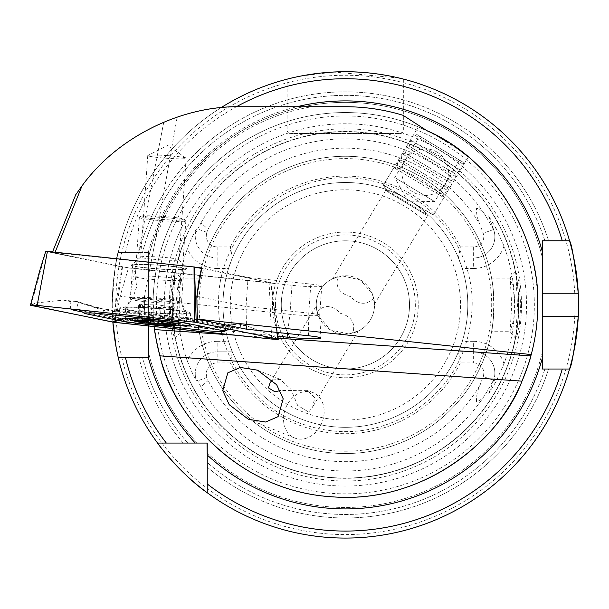 <?xml version="1.0" encoding="UTF-8"?>
<svg xmlns="http://www.w3.org/2000/svg" width="609" height="609" viewBox="0 0 609 609"><rect width="100%" height="100%" fill="white"/><g stroke="black" fill="none" stroke-linecap="round" stroke-linejoin="round"><path stroke-width="0.46" stroke-dasharray="3.04 2.28" d="M519.477 323.569L520.748 304.911L518.525 280.467L515.747 271.279L517.483 304.911L515.762 338.543L517.247 334.95L519.477 323.569M514.963 304.911L513.73 319.771L510.083 331.684L511.697 304.911L510.167 278.092L513.189 287.281L514.963 304.911M171.312 323.623L173.542 334.958L175.027 338.535L173.299 304.911L175.042 271.279L172.263 280.46L170.04 304.911L171.312 323.623M179.084 304.911L180.622 331.722L177.059 319.809L175.826 304.911L177.897 285.712L180.683 278.092L179.084 304.911M272.459 379.986L280.3 379.377L291.018 389.433L297.649 405.427L308.733 412.087L297.649 405.427M308.733 412.087L312.638 406.957L314.739 397.852L307.416 390.339L280.292 390.483M323.912 415.292A24.482 19.549 -68 0 0 313.011 392.592A24.482 19.549 -68 0 0 283.771 415.292A24.482 19.549 -68 0 0 294.672 437.993A24.482 19.549 -68 0 0 323.912 415.292M373.751 298.197C366.382 305.452 358.617 304.911 350.441 296.575C339.251 293.325 335.102 286.702 338.003 276.714L332.552 278.747L386.007 189.78L383.457 184.976L433.418 214.992L427.982 214.992L386.007 189.78L427.982 214.992L374.52 303.96L373.751 298.197A29.148 29.148 0 0 1 352.778 333.1L358.229 331.075L312.638 406.957M358.229 331.075L348.409 333.899L330.428 329.918L318.385 315.873L316.261 305.855L270.168 382.566M332.552 278.747L342.372 275.923L360.361 279.896L372.396 293.941L374.52 303.96M468.298 156.939L433.418 214.992L383.457 184.976L418.337 126.923L434.864 134.627L461.767 151.748M464.538 153.894L461.416 151.489M458.212 149.114L448.3 142.392M444.479 140.04L426.231 130.364L418.337 126.923M166.942 155.577A19.237 1.34 -176 0 0 147.896 155.432A19.237 1.34 -176 0 0 147.751 155.584A19.237 1.34 -176 0 0 166.942 158.271A19.237 1.34 -176 0 0 186.133 158.264A19.237 1.34 -176 0 0 186.011 158.104A19.237 1.34 -176 0 0 166.942 155.577M159.84 257.089A19.237 1.34 -176 0 0 140.709 257.006A19.237 1.34 -176 0 0 140.656 257.089A19.237 1.34 -176 0 0 159.84 259.777A19.237 1.34 -176 0 0 179.031 259.777A19.237 1.34 -176 0 0 178.993 259.678A19.237 1.34 -176 0 0 159.84 257.089M159.231 265.181A27.976 1.949 -176 0 0 131.399 265.052A27.976 1.949 -176 0 0 159.231 269.094A27.976 1.949 -176 0 0 187.085 268.942A27.976 1.949 -176 0 0 159.231 265.181M403.683 79.155L403.683 130.037A3.494 3.494 0 0 1 400.182 133.538L290.6 133.538L400.182 133.538M399.222 78.051L333.983 72.029L300.344 76.148L287.105 79.155L287.105 130.037A3.494 3.494 0 0 0 290.6 133.538M503.978 363.839A31.721 31.721 0 0 0 473.627 341.337L473.627 351.835A21.231 21.231 0 0 1 493.579 380.32L488.593 394.008L496.175 381.264L503.978 363.839A169.188 169.188 0 0 0 503.978 245.975L496.175 228.55L493.579 229.494L488.593 215.807L496.175 228.55M217.154 246.911L217.154 268.478L228.535 268.478L232.333 257.988L230.385 246.911L217.154 246.911A10.84 10.84 0 0 1 206.969 232.364L208.08 229.296A156.749 156.749 0 0 1 480.014 224.607C477.403 219.027 476.246 213.569 476.542 208.24C480.775 209.283 484.338 212.724 487.23 218.54L493.8 230.149L488.593 215.807M473.627 351.835L458.448 351.835L473.627 351.835A21.231 21.231 0 0 1 494.858 373.058A21.231 21.231 0 0 0 473.627 351.835L473.627 362.903L460.396 362.903L458.448 351.835A122.409 122.409 0 0 1 232.333 351.835L217.154 351.835A21.916 21.916 0 0 0 195.238 373.751A21.916 21.916 0 0 1 217.154 351.835A21.916 21.916 0 0 0 196.395 380.777L195.405 376.461L200.97 386.89L208.08 380.518L206.969 377.458A10.84 10.84 0 0 1 217.154 362.903L217.154 341.337A32.406 32.406 0 0 0 187.344 361.046A167.726 167.726 0 0 1 187.344 248.769C190.617 240.045 193.632 233.475 196.395 229.045A21.916 21.916 0 0 0 217.154 257.988L232.333 257.988L217.154 257.988A21.916 21.916 0 0 1 195.405 233.361L200.97 222.924L208.08 229.296M187.344 361.046L192.642 373.751L196.395 380.777M180.622 331.722L199.196 331.722L197.651 321.24A148.642 148.642 0 0 0 493.13 321.24C489.689 341.596 493.29 329.583 494.028 304.911A148.642 148.642 0 0 1 345.394 453.545A148.642 148.642 0 0 1 196.753 304.911C197.483 329.545 201.099 341.634 197.651 321.24L197.019 304.911L197.651 288.575C201.092 268.219 197.491 280.239 196.753 304.911A148.642 148.642 0 0 1 345.394 156.269A148.642 148.642 0 0 1 494.028 304.911C493.298 280.277 489.682 268.181 493.13 288.575L493.762 304.911L493.13 321.24L491.592 331.722L510.159 331.722M510.167 278.092L491.592 278.092L493.13 288.575A148.642 148.642 0 0 0 197.651 288.575L199.196 278.092L180.683 278.092M275.443 304.911A69.944 69.944 0 0 1 345.394 234.96A69.944 69.944 0 0 1 415.338 304.911A69.944 69.944 0 0 1 345.394 374.855A69.944 69.944 0 0 1 275.443 304.911M281.274 304.911A64.12 64.12 0 0 1 345.394 240.791A64.12 64.12 0 0 1 409.507 304.911A64.12 64.12 0 0 1 345.394 369.024A64.12 64.12 0 0 1 281.274 304.911A64.12 64.12 0 0 1 345.394 240.791A64.12 64.12 0 0 1 409.507 304.911A64.12 64.12 0 0 1 345.394 369.024A64.12 64.12 0 0 1 281.274 304.911M228.535 268.478A122.409 122.409 0 0 0 222.985 304.911A122.409 122.409 0 0 1 345.394 182.502A122.409 122.409 0 0 1 467.803 304.911A122.409 122.409 0 0 0 462.254 268.478L458.448 257.988A122.409 122.409 0 0 0 232.333 257.988M458.448 351.835L462.254 341.337A122.409 122.409 0 0 0 467.803 304.911A122.409 122.409 0 0 1 345.394 427.32A122.409 122.409 0 0 1 222.985 304.911A122.409 122.409 0 0 1 345.394 182.502A122.409 122.409 0 0 1 467.803 304.911A122.409 122.409 0 0 1 345.394 427.32A122.409 122.409 0 0 1 222.985 304.911A122.409 122.409 0 0 1 345.394 182.502A122.409 122.409 0 0 1 467.803 304.911A122.409 122.409 0 0 1 345.394 427.32A122.409 122.409 0 0 1 222.985 304.911A122.409 122.409 0 0 0 228.535 341.337L232.333 351.835L230.385 362.903L217.154 362.903M521.471 304.911A176.077 176.077 0 0 1 345.394 480.988A176.077 176.077 0 0 1 169.317 304.911A176.077 176.077 0 0 1 345.394 128.834A176.077 176.077 0 0 1 521.471 304.911M172.233 304.911A173.162 173.162 0 0 1 345.394 131.75A173.162 173.162 0 0 1 518.556 304.911A173.162 173.162 0 0 1 345.394 478.073A173.162 173.162 0 0 1 172.233 304.911A173.162 173.162 0 0 1 345.394 131.75A173.162 173.162 0 0 1 518.556 304.911A173.162 173.162 0 0 1 345.394 478.073A173.162 173.162 0 0 1 172.233 304.911A173.162 173.162 0 0 0 345.394 478.073A173.162 173.162 0 0 0 518.556 304.911A173.162 173.162 0 0 1 345.394 478.073A173.162 173.162 0 0 1 172.233 304.911M156.452 304.911A188.942 188.942 0 0 1 345.394 115.969A188.942 188.942 0 0 1 534.337 304.911A188.942 188.942 0 0 1 345.394 493.853A188.942 188.942 0 0 1 156.452 304.911M578.55 304.911A233.156 233.156 0 0 0 578.261 293.249A233.156 233.156 0 0 1 578.261 316.566M569.56 369.024L542.413 369.024L569.56 369.024A233.156 233.156 0 0 1 207.243 492.734A233.156 233.156 0 0 0 569.56 369.024A233.156 233.156 0 0 1 207.243 492.734L207.243 467.118A213.066 213.066 0 0 0 548.58 369.024L542.413 369.024L542.413 351.949A202.553 202.553 0 0 1 207.243 453.043L207.243 455.03M207.007 443.055L157.564 443.055A233.156 233.156 0 0 1 118.215 357.369L148.375 357.369L148.375 351.949L148.375 357.369L125.401 357.369M562.274 240.791L548.58 240.791A213.066 213.066 0 0 0 138.89 252.446L148.375 252.446L148.375 257.873L148.375 252.446L118.215 252.446L138.89 252.446A213.066 213.066 0 0 1 548.58 240.791L569.56 240.791A233.156 233.156 0 0 0 118.215 252.446L148.375 252.446L118.215 252.446A233.156 233.156 0 0 1 569.56 240.791A233.156 233.156 0 0 0 112.231 304.911L112.871 322.146A233.156 233.156 0 0 1 112.231 304.911C114.203 273.045 116.197 255.559 118.215 252.446A233.156 233.156 0 0 1 221.044 107.679M272.527 304.911A72.859 72.859 0 0 1 345.394 232.044A72.859 72.859 0 0 1 418.254 304.911A72.859 72.859 0 0 1 345.394 377.77A72.859 72.859 0 0 1 272.527 304.911A72.859 72.859 0 0 1 345.394 232.044A72.859 72.859 0 0 1 418.254 304.911A72.859 72.859 0 0 1 345.394 377.77A72.859 72.859 0 0 1 272.527 304.911M118.215 357.369A233.156 233.156 0 0 0 157.564 443.055A233.156 233.156 0 0 1 118.215 357.369L148.375 357.369L148.375 252.446L148.375 322.496M153.034 304.911A192.353 192.353 0 0 1 426.909 130.676A192.353 192.353 0 0 0 154.313 327.01A192.353 192.353 0 0 1 153.034 304.911A192.353 192.353 0 0 0 154.96 332.065A192.353 192.353 0 0 1 345.394 112.551A192.353 192.353 0 0 1 530.652 356.684A192.353 192.353 0 0 0 537.747 304.911M473.627 362.903A10.155 10.155 0 0 1 483.173 376.537L480.014 385.215C477.403 390.788 476.246 396.246 476.542 401.582C480.775 400.532 484.338 397.098 487.23 391.275L493.8 379.666L488.593 394.008M316.261 305.855L317.03 311.618A29.148 29.148 0 0 1 345.394 275.763A29.148 29.148 0 0 1 374.535 304.911A29.148 29.148 0 0 1 345.394 334.052A29.148 29.148 0 0 1 338.003 276.714M177.15 117.111C197.514 110.237 218.623 106.781 240.471 106.727L311.892 106.727A200.993 200.993 0 0 0 155.813 238.142L177.15 117.111L163.768 122.173C127.334 137.756 97.996 161.933 75.744 194.72M317.03 311.618C324.49 304.363 332.293 304.926 340.439 313.3C351.614 316.596 355.725 323.196 352.778 333.1M155.813 238.142L138.73 325.008C137.055 323.767 132.526 322.389 125.142 320.874L115.771 318.956L277.864 336.176M144.599 295.799A200.993 200.993 0 0 0 145.467 325.609L142.864 325.373M145.467 325.609L151.496 326.295M246.538 329.187L246.051 306.449L196.844 296.377M196.22 267.374L52.359 252.377L128.484 267.96L120.102 296.286L289.93 314.328A20.401 1.424 4 0 0 319.702 315.142A20.401 1.424 4 0 0 319.702 315.127A20.401 1.424 4 0 0 308.778 313.11L246.051 306.449L248.076 277.445L201.739 267.96M196.395 229.045L195.405 233.361M503.978 245.975A31.721 31.721 0 0 1 473.627 268.478L473.627 246.911A10.155 10.155 0 0 0 483.173 233.285L480.014 224.607M473.627 246.911L460.396 246.911L458.448 257.988L473.627 257.988L458.448 257.988M230.385 246.911A128.803 128.803 0 0 1 460.396 246.911M460.396 362.903A128.803 128.803 0 0 1 230.385 362.903M542.413 357.871L542.413 351.949A202.553 202.553 0 0 1 207.243 453.043L207.243 467.118A213.066 213.066 0 0 0 548.58 369.024L562.274 369.024M521.989 381.158A192.353 192.353 0 0 1 159.901 355.839A192.353 192.353 0 0 0 521.989 381.158M183.18 443.055A213.066 213.066 0 0 1 138.89 357.369A213.066 213.066 0 0 0 183.18 443.055M148.375 257.873A202.553 202.553 0 0 1 542.413 257.873L542.413 240.791L542.413 257.873A202.553 202.553 0 0 0 148.375 257.873A202.553 202.553 0 0 1 542.413 257.873M197.255 443.055A202.553 202.553 0 0 1 148.375 351.949A202.553 202.553 0 0 0 197.255 443.055A202.553 202.553 0 0 1 148.375 351.949M544.895 240.791A209.549 209.549 0 0 0 142.514 252.446A209.549 209.549 0 0 1 544.895 240.791L542.413 240.791L542.413 293.249M542.413 369.024L542.413 304.911M112.231 304.911A233.156 233.156 0 0 1 569.56 240.791L542.413 240.791M195.238 373.751A21.916 21.916 0 0 0 195.405 376.461M217.154 351.835L232.333 351.835M494.858 373.058A21.231 21.231 0 0 1 493.8 379.666M473.627 257.988A21.231 21.231 0 0 0 493.579 229.494A21.231 21.231 0 0 1 473.627 257.988A21.231 21.231 0 0 0 493.8 230.149M120.102 296.286L115.771 318.956M128.484 267.96L291.955 285.324A20.401 1.424 -176 0 0 321.735 286.139A20.401 1.424 -176 0 0 310.803 284.106L248.076 277.445M403.097 115.314A198.184 198.184 0 0 0 345.394 106.727L311.892 106.727M52.359 252.377L52.541 251.928M172.941 306.974A6.836 0.48 -176 0 0 170.512 307.142A6.836 0.48 -176 0 0 170.505 307.164A6.836 0.48 -176 0 0 172.37 307.629L168.213 307.781A6.836 0.48 -176 0 0 159.345 307.476L151.77 306.921A6.836 0.48 -176 0 0 143.465 305.962L138.662 305.36L140.055 305.254A6.836 0.48 -176 0 0 142.491 305.056A6.836 0.48 -176 0 0 140.618 304.591L144.775 304.439A6.836 0.48 -176 0 0 153.651 304.744L161.218 305.299A6.836 0.48 -176 0 0 169.523 306.258L174.334 306.86L172.941 306.974L171.837 322.762L169.447 322.427M138.723 320.486L137.527 320.57M139.545 304.333L138.418 320.494L141.41 320.372L138.951 321.042L140.055 305.254M181.672 279.98A23.317 1.629 -176 0 0 181.695 279.95A23.317 1.629 -176 0 0 181.718 279.896A23.317 1.629 -176 0 0 159.185 276.692A23.317 1.629 -176 0 0 135.236 276.562A23.317 1.629 -176 0 0 135.198 276.646A23.317 1.629 -176 0 0 135.206 276.699A23.317 1.629 -176 0 0 158.112 279.881A23.317 1.629 -176 0 0 181.672 279.98M139.37 217.398A23.317 1.629 -176 0 0 139.332 217.482A23.317 1.629 -176 0 0 161.865 220.686A23.317 1.629 -176 0 0 185.814 220.816A23.317 1.629 -176 0 0 185.852 220.732A23.317 1.629 -176 0 0 185.806 220.618A23.317 1.629 -176 0 0 162.71 217.482A23.317 1.629 -176 0 0 139.4 217.367A23.317 1.629 -176 0 0 139.37 217.398M140.618 216.324A22.152 1.545 -176 0 0 161.4 219.4A22.152 1.545 -176 0 0 184.733 219.567A22.152 1.545 -176 0 0 184.725 219.377A22.152 1.545 -176 0 0 162.778 216.408A22.152 1.545 -176 0 0 140.641 216.294A22.152 1.545 -176 0 0 140.618 216.324M186.072 321.407A30.602 2.131 -176 0 0 186.126 321.293A30.602 2.131 -176 0 0 157.358 317.144A30.602 2.131 -176 0 0 125.119 316.916A30.602 2.131 -176 0 0 125.066 317.023A30.602 2.131 -176 0 0 125.5 317.426A30.602 2.131 -176 0 0 153.833 321.171A30.602 2.131 -176 0 0 185.638 321.628A30.602 2.131 -176 0 0 186.072 321.407M125.705 308.512A30.602 2.131 -176 0 0 125.69 308.535A30.602 2.131 -176 0 0 125.66 308.618A30.602 2.131 -176 0 0 155.226 312.828A30.602 2.131 -176 0 0 186.658 313.003A30.602 2.131 -176 0 0 186.712 312.889A30.602 2.131 -176 0 0 186.689 312.805A30.602 2.131 -176 0 0 156.528 308.641A30.602 2.131 -176 0 0 125.705 308.512M142.491 305.056L141.41 320.372M155.767 321.019L139.484 320.463M172.522 322.899L157.16 321.118M174.334 306.86L172.971 322.998M138.806 311.701A35.558 2.482 -176 0 0 190.693 313.117A35.558 2.482 -176 0 0 171.647 309.578A35.558 2.482 -176 0 0 119.76 308.162A35.558 2.482 -176 0 0 138.806 311.701M146.434 267.77A25.647 1.789 -176 0 0 183.865 268.79A25.647 1.789 -176 0 0 170.124 266.24A25.647 1.789 -176 0 0 132.693 265.212A25.647 1.789 -176 0 0 146.434 267.77M31.082 305.124L45.865 251.388L122.036 266.978L112.627 322.1M276.836 332.4L270.693 282.614L201.648 268.485M114.583 322.374L122.523 267.046L269.132 282.614L271.705 339.061M269.132 282.614L270.838 282.667L271.629 286.58L277.301 332.453M122.523 267.046L122.036 266.978M70.758 308.976L70.119 301.493L76.65 302.018L78.698 309.547L81.149 310.529L121.161 318.72L205.332 327.901C214.231 328.335 223.404 326.987 232.851 323.866C230.385 323.874 230.704 324.049 233.795 324.391L246.736 325.762L273.73 336.343L272.375 337.972M233.795 324.391C222.749 327.65 212.008 328.898 201.564 328.144L124.556 319.961L118.116 318.819L116.631 320.052M201.564 328.144A8.161 3.73 96.1 0 1 203.817 326.934C210.531 327.376 215.251 327.726 231.154 323.935L232.851 323.866A27.808 1.941 -176 0 0 233.475 323.866L231.968 327.688L228.109 327.893L185.44 318.91L103.926 310.521L77.282 302.018C79.741 302.011 79.429 301.836 76.338 301.493L107.694 310.278L191.196 318.796L196.007 322.344M185.593 321.171L188.097 319.702L192.855 318.857L189.772 317.997L195.322 319.938L235.333 328.129C240.167 328.89 241.727 327.642 240.015 324.384L233.475 323.866M246.736 325.762L240.015 324.384M76.338 301.493L63.397 300.123L35.459 303.016L37.324 305.429M125.591 321.887L118.694 317.632L120.97 317.807L118.116 318.819L113.936 318.477L82.398 312.021M63.397 300.123L70.119 301.493M107.694 310.278A8.161 3.73 -83.9 0 0 106.179 309.319C99.168 308.36 94.38 307.705 78.987 301.874L77.282 302.018A27.808 1.941 -176 0 0 76.65 302.018M120.97 317.807L123.855 318.933M189.772 317.997L188.478 317.791L185.44 318.91M462.338 161.811L416 133.972L462.338 161.811M462.848 164.027L413.762 134.536L462.848 164.027M459.544 169.523L410.458 140.032L459.544 169.523M454.55 173.458L409.393 146.327L454.55 173.458M455.403 176.412L406.317 146.921L455.403 176.412M450.409 180.355L405.251 153.224L450.409 180.355M451.254 183.309L402.176 153.818L451.254 183.309M446.268 187.252L401.11 160.121L446.268 187.252M447.113 190.206L398.035 160.715L447.113 190.206M442.119 194.149L396.969 167.011L442.119 194.149M442.971 197.103L393.886 167.612L442.971 197.103M432.466 214.589L383.381 185.098L432.466 214.589M425.653 214.574L386.776 191.211L425.653 214.574M395.416 177.98L434.681 201.579L395.416 177.98M420.309 136.561L459.574 160.152L420.309 136.561M287.105 130.037L403.683 130.037L287.105 130.037M496.175 381.264L493.579 380.32M206.969 232.364L197.643 228.969M230.271 304.911A115.124 115.124 0 0 1 345.394 189.787A115.124 115.124 0 0 1 460.511 304.911A115.124 115.124 0 0 1 345.394 420.027A115.124 115.124 0 0 1 230.271 304.911M196.753 304.911A148.642 148.642 0 0 1 345.394 156.269A148.642 148.642 0 0 1 494.028 304.911M199.082 304.911A146.305 146.305 0 0 1 345.394 158.599A146.305 146.305 0 0 1 491.699 304.911A146.305 146.305 0 0 1 345.394 451.216A146.305 146.305 0 0 1 199.082 304.911M518.792 304.911A173.398 173.398 0 0 1 345.394 478.309A173.398 173.398 0 0 1 171.989 304.911A173.398 173.398 0 0 1 345.394 131.506A173.398 173.398 0 0 1 518.792 304.911M164.263 304.911A181.132 181.132 0 0 1 345.394 123.779A181.132 181.132 0 0 1 526.526 304.911A181.132 181.132 0 0 1 345.394 486.043A181.132 181.132 0 0 1 164.263 304.911M575.056 304.911A229.662 229.662 0 0 1 345.394 534.573A229.662 229.662 0 0 1 115.733 304.911A229.662 229.662 0 0 1 345.394 75.25A229.662 229.662 0 0 1 575.056 304.911M148.238 252.446A204.015 204.015 0 0 1 296.971 106.727M487.23 391.275A166.067 166.067 0 0 1 200.97 386.89M278.199 338.208L235.752 335.239M200.97 222.924A166.067 166.067 0 0 1 487.23 218.54M480.014 385.215A156.749 156.749 0 0 1 208.08 380.518M544.895 369.024A209.549 209.549 0 0 1 207.243 462.475A209.549 209.549 0 0 0 544.895 369.024M542.413 351.949A202.553 202.553 0 0 1 207.243 453.043M125.401 252.446A226.16 226.16 0 0 1 236.353 106.765M187.823 443.055A209.549 209.549 0 0 1 142.514 357.369A209.549 209.549 0 0 0 187.823 443.055M493.13 321.24A148.642 148.642 0 0 1 197.651 321.24M206.969 377.458L197.643 380.846M217.154 341.337L228.535 341.337M217.154 268.478A32.406 32.406 0 0 1 187.344 248.769M493.488 380.29L483.173 376.537M473.627 341.337L462.254 341.337M473.627 268.478L462.254 268.478M493.488 229.532L483.173 233.285M291.955 285.324L289.93 314.328L287.501 333.534M308.481 335.765L308.778 313.11L310.803 284.106M163.768 122.173L125.142 320.874M132.831 297.976A24.223 1.69 -176 0 0 132.815 297.999A24.223 1.69 -176 0 0 155.706 301.356A24.223 1.69 -176 0 0 181.071 301.531A24.223 1.69 -176 0 0 181.101 301.371A24.223 1.69 -176 0 0 157.221 298.083A24.223 1.69 -176 0 0 132.831 297.976M140.618 304.591L139.514 320.395M143.465 305.962L142.453 320.433M151.77 306.921L150.804 320.715M144.775 304.439L143.671 320.235M153.651 304.744L152.539 320.54M161.218 305.299L160.114 321.095M169.523 306.258L168.419 322.054M172.37 307.629L171.266 323.417M168.213 307.781L167.216 322.092M159.345 307.476L158.386 321.217M167.764 300.009A25.647 1.789 -176 0 0 130.334 298.989A25.647 1.789 -176 0 0 144.074 301.546A25.647 1.789 -176 0 0 181.505 302.566A25.647 1.789 -176 0 0 167.764 300.009M277.94 339.16L273.73 336.343L277.476 339.015M192.261 319.664L194.134 322.077M30.899 305.216L35.459 303.016L31.874 305.124M116.928 319.687L116.395 319.999M184.702 318.454L183.187 317.495L180.934 318.697L179.427 320.517M229.045 329.104L233.803 327.193L232.866 327.048A8.161 7.209 101.6 0 0 228.109 327.893L226.814 328.647M124.556 319.961L126.809 318.758L203.817 326.934A8.161 3.73 96.1 0 1 205.332 327.901L207.54 330.756M121.952 317.928L126.809 318.758L128.324 319.717L130.532 322.58M79.185 309.874L78.683 309.448A8.161 7.209 -78.4 0 1 81.149 310.529L85.587 313.696M188.478 317.791L106.179 309.319A8.161 3.73 -83.9 0 0 103.926 310.521L102.411 312.341M113.936 318.477L118.694 317.632L78.683 309.448A8.161 7.209 -78.4 0 0 75.805 309.509M195.322 319.938L192.855 318.857L232.866 327.048A8.161 7.209 101.6 0 1 235.333 328.129M510.068 278.153L515.747 271.287M175.019 338.535L180.69 331.677M313.011 392.592L307.423 390.339M280.3 379.377L257.485 370.158M186.011 158.104L167.741 145.422L147.896 155.432M147.751 155.584L140.656 257.089M140.709 257.006L131.399 265.052M472.173 304.911C473.246 246.462 428.553 191.569 371.102 180.766C295.799 162.496 215.997 227.454 218.616 304.911C217.984 355.039 250.322 403.432 296.872 422.037C335.818 437.102 373.5 434.438 409.926 414.036C449.906 388.626 470.65 352.253 472.173 304.911M175.034 271.279L180.721 278.153M515.762 338.535L510.091 331.677M178.993 259.678L187.085 268.942M186.133 158.264L179.031 259.777M319.702 315.142L321.735 286.139M319.702 315.127L320.913 338.064M294.672 437.993L248.442 419.312M125.69 308.535L132.815 297.999L136.72 286.679L135.206 276.699M186.689 312.805L181.101 301.371L178.81 289.625L181.695 279.95M138.662 305.36L137.527 321.544M139.332 217.482L135.198 276.646M182.281 322.625A81.606 81.606 0 0 0 185.638 321.628M125.66 308.618L125.066 317.023M186.712 312.889L186.126 321.293M125.5 317.426A81.606 81.606 0 0 0 128.339 318.72M140.641 216.294L139.4 217.367M184.725 219.377L185.806 220.618M185.852 220.732L181.718 279.896M170.505 307.164L169.439 322.389M173.443 307.895L172.317 324.049M190.693 313.117L189.886 324.704M132.693 265.212L130.334 298.989C127.053 309.265 123.878 306.472 123.52 307.484C122.211 307.218 136.797 307.02 143.884 307.522L171.289 309.57L187.062 311.922L185.09 310.773C184.458 311.8 183.263 309.06 181.505 302.566L183.865 268.79M119.76 308.162L118.945 319.74M463.167 162.314L463.731 164.552L460.427 170.048L455.365 173.946L456.278 176.945L451.216 180.843L452.137 183.842L447.075 187.739L447.996 190.739L442.933 194.636L443.854 197.628L433.349 215.114L426.353 214.992M459.574 160.152L434.681 201.579L407.764 201.107L394.708 177.562L419.601 136.134M386.776 191.211L383.381 185.098L393.886 167.612L396.969 167.011L398.035 160.715L401.11 160.121L402.176 153.818L405.251 153.224L406.317 146.921L409.393 146.327L410.458 140.032L413.762 134.536L416 133.972M437.186 152.143A23.317 23.317 0 0 0 405.191 160.121A23.317 23.317 0 0 0 413.168 192.109A23.317 23.317 0 0 0 445.164 184.139A23.317 23.317 0 0 0 437.186 152.143"/><path stroke-width="0.91" d="M283.2 398.849L276.684 384.774L257.485 370.158L240.289 367.448L227.827 372.83L222.727 390.628L229.243 404.703L248.442 419.312L265.646 422.022L278.1 416.64L283.2 398.849M280.292 390.483L275.04 391.838L268.462 387.887L270.168 382.566L272.459 379.986M268.462 387.887L275.04 391.838M461.767 151.748L467.91 156.62M467.811 156.536L464.538 153.894M461.416 151.489L458.212 149.114M448.3 142.392L444.479 140.04M287.105 79.155C286.428 79.337 314.054 71.504 345.425 71.748C376.72 71.512 404.384 79.337 403.683 79.155L399.222 78.051M542.413 316.566L578.261 316.566A233.156 233.156 0 0 1 569.56 369.024C571.775 365.933 574.675 348.447 578.261 316.566A233.156 233.156 0 0 0 578.261 293.249C574.683 261.428 571.782 243.943 569.56 240.791L542.413 240.791L542.413 369.024L569.56 369.024A233.156 233.156 0 0 1 112.871 322.146L116.182 347.64L118.215 357.369L125.401 357.369L118.215 357.369M569.56 369.024L562.274 369.024A226.16 226.16 0 0 1 207.243 483.98L207.243 492.734C181.703 475.172 157.457 443.603 157.564 443.055L207.243 443.055L207.243 455.03L207.007 443.055M52.541 251.928L75.744 194.72L82.032 185.859C116.73 137.642 181.079 105.502 240.471 106.727L345.394 106.727C365.05 106.742 384.287 109.605 403.097 115.314L426.909 130.676C491.181 157.921 540.312 235.15 537.747 304.911C537.739 321.75 535.562 338.299 531.223 354.567L530.873 355.877L278.199 338.208M151.496 326.295L154.313 327.01L154.625 329.568C154.519 331.753 156.277 340.507 159.901 355.839C172.042 412.872 236.596 491.197 331.974 496.792C427.206 504.526 502.029 435.953 521.989 381.158C527.698 366.519 530.66 358.092 530.873 355.877M277.864 336.176L287.045 337.15A23.211 1.621 -176 0 0 320.913 338.064A23.211 1.621 -176 0 0 308.481 335.765L246.538 329.187L197.331 319.108L531.223 354.567M142.864 325.373L138.608 324.924M197.331 319.108L196.844 296.377L201.739 267.96L196.22 267.374M207.243 483.98L207.243 455.03A204.015 204.015 0 0 0 542.413 357.871L542.413 369.024M521.989 381.158A192.353 192.353 0 0 0 530.652 356.684A192.353 192.353 0 0 1 521.989 381.158L159.901 355.839A192.353 192.353 0 0 1 154.96 332.065A192.353 192.353 0 0 0 159.901 355.839M148.375 322.496L148.375 357.369L125.401 357.369A226.16 226.16 0 0 0 166.326 443.055L157.564 443.055L166.326 443.055M221.044 107.679A233.156 233.156 0 0 1 569.56 240.791L562.274 240.791A226.16 226.16 0 0 0 236.353 106.765M542.413 240.791L544.895 240.791M578.261 293.249A233.156 233.156 0 0 0 569.56 240.791A233.156 233.156 0 0 1 578.261 293.249L542.413 293.249L542.413 304.911M82.032 185.859L55.122 252.202M138.19 321.803L142.361 321.758C146.723 321.354 149.494 321.674 150.667 322.709L154.244 323.638A19.526 1.363 -176 0 0 171.669 324.239A19.526 1.363 -176 0 0 173.291 323.067A19.526 1.363 -176 0 0 172.971 322.998L172.522 322.899A19.526 1.363 -176 0 0 157.16 321.118L155.767 321.019A19.526 1.363 -176 0 0 139.484 320.463L138.723 320.486A19.526 1.363 -176 0 0 137.527 320.57A19.526 1.363 -176 0 0 135.929 320.928A19.526 1.363 -176 0 0 137.741 321.712L138.19 321.803A19.526 1.363 -176 0 0 154.244 323.638L158.241 323.272L172.317 324.049M137.535 321.522L138.951 321.042M154.161 323.737A20.988 1.462 -176 0 0 175.544 324.155A20.988 1.462 -176 0 0 156.582 320.973A20.988 1.462 -176 0 0 135.145 321.331A20.988 1.462 -176 0 0 154.161 323.737M171.669 324.239L169.439 322.389M171.837 322.762L172.971 322.998M137.992 323.28A35.558 2.482 -176 0 0 189.886 324.704A35.558 2.482 -176 0 0 170.84 321.164A35.558 2.482 -176 0 0 118.945 319.74A35.558 2.482 -176 0 0 137.992 323.28M223.252 330.748L183.24 322.557A11.655 0.815 -176 0 0 178.3 321.872L101.292 313.688A11.655 0.815 -176 0 0 89.31 312.912A11.655 0.815 -176 0 0 84.354 313.331A11.655 0.815 -176 0 0 85.587 313.696L125.591 321.887A11.655 0.815 -176 0 0 130.532 322.58L207.54 330.756A11.655 0.815 -176 0 0 224.462 331.311A11.655 0.815 -176 0 0 223.252 330.748L226.814 328.647M30.99 305.391L114.583 322.374L271.705 339.061C276.752 339.479 278.8 339.479 277.841 339.053L196.212 322.344L37.126 305.391C32.079 304.964 30.031 304.964 30.99 305.391L30.45 305.185L39.722 270.716L45.721 251.334L47.426 251.388L37.126 305.391M194.248 322.07L194.027 266.955L47.426 251.388M277.301 332.453L278.382 339.243L277.841 339.053L276.836 332.4M201.648 268.485L194.522 267.024L196.212 322.344M194.027 266.955L194.522 267.024M196.007 322.344L37.324 305.429L30.899 305.216L112.825 322.108L271.507 339.023L277.476 339.015L196.007 322.344M82.398 312.021L73.925 310.286L70.758 308.976M296.971 106.727A204.015 204.015 0 0 1 542.413 251.943M235.752 335.239L154.625 329.568M195.268 443.055A204.015 204.015 0 0 1 148.238 357.369M287.501 333.534L287.045 337.15M142.453 320.433L142.361 321.758M150.804 320.715L150.667 322.709M167.216 322.092L167.11 323.569M158.386 321.217L158.241 323.272M116.631 320.052L114.705 322.367M272.375 337.972L271.507 339.023M31.874 305.124L31.356 305.429M116.395 319.999L112.825 322.108M185.593 321.171L183.24 322.557M179.427 320.517L178.3 321.872M102.411 312.341L101.292 313.688M75.805 309.509A8.161 7.209 -78.4 0 0 73.925 310.286M175.544 324.155A81.606 81.606 0 0 0 182.281 322.625M128.339 318.72A81.606 81.606 0 0 0 135.145 321.331M224.462 331.311L229.045 329.104M84.354 313.331L79.185 309.874"/></g></svg>
